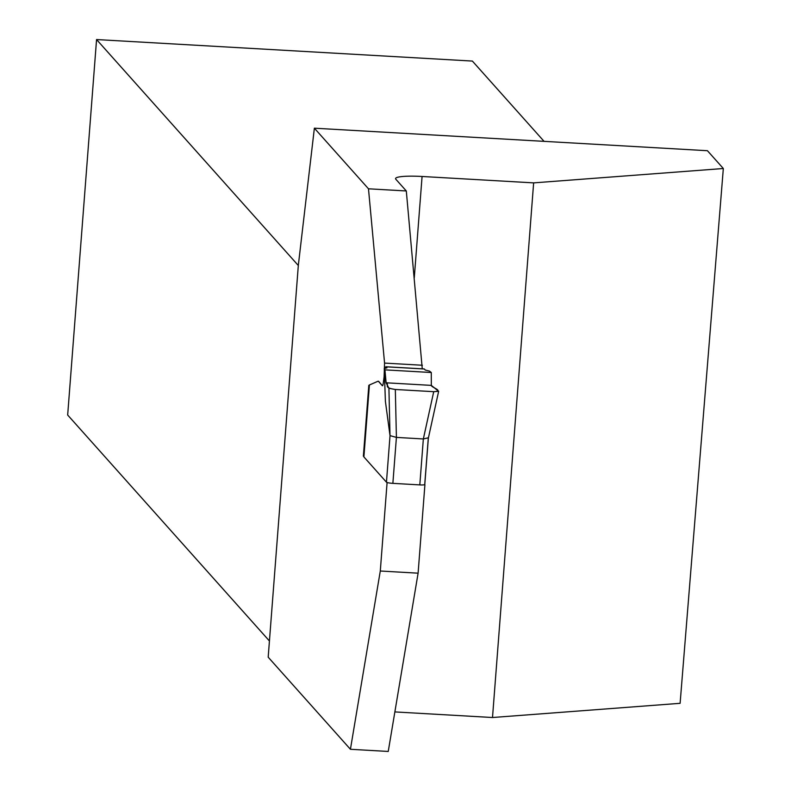 <?xml version="1.0" encoding="UTF-8"?>
<svg xmlns="http://www.w3.org/2000/svg" width="791" height="791" viewBox="0 0 791 791"><rect width="100%" height="100%" fill="white"/><g stroke="black" fill="none" stroke-linecap="round" stroke-linejoin="round"><path stroke-width="1.19" d="M384.446 374.232L383.319 382.765A5.735 0.801 93.3 0 1 382.439 385.771A5.735 0.801 93.3 0 1 382.33 385.711L378.513 381.43A19.132 2.68 -86.7 0 0 378.147 381.222A19.132 2.68 -86.7 0 0 377.96 381.262L369.417 384.98L363.89 456.921L386.453 482.194A5.735 0.791 4.4 0 0 392.87 483.35L419.813 484.903A5.735 0.791 4.4 0 0 424.787 484.497A5.735 0.791 4.4 0 0 424.737 484.389L428.277 438.352M424.095 368.992A5.735 0.801 93.3 0 1 424.213 368.942A5.735 0.801 93.3 0 1 424.322 369.002L386.028 366.806L386.947 367.835L384.248 368.537L385.395 401.334L390.003 435.614L396.41 437.403L392.87 483.35M386.028 366.806A5.735 0.801 -86.7 0 0 385.919 366.747A5.735 0.801 -86.7 0 0 385.286 368.27M431.332 385.385L438.649 391.298L433.725 391.683L395.322 389.479L388.925 388.282L386.127 382.795C390.151 384.97 382.152 387.511 395.322 389.479L433.725 391.683C444.601 391.09 430.966 387.313 431.332 385.385L386.127 382.795L431.332 385.385L431.283 372.512L429.543 371.127L425.242 370.03L424.322 369.002M419.813 484.903L423.343 438.956L428.297 437.809M384.248 368.537L384.93 369.862L431.283 372.512M433.725 391.683L423.343 438.956L396.41 437.403L395.322 389.479M386.127 382.795L384.93 369.862M387.748 482.698L387.086 482.658L380.293 571.013L418.103 573.178L424.905 484.824M418.103 573.178L388.243 751.45L350.423 749.285L268.189 657.183L298.345 265.173L314.373 128.191L707.431 150.715L723.33 168.513L533.638 182.879L492.506 717.516L680.112 703.318L723.33 168.513M298.326 265.519L96.561 39.55L67.67 415.028L269.434 640.997M492.506 717.516L394.857 711.92M414.296 277.592L422.078 176.482A30.602 4.192 4.4 0 0 395.559 178.608A30.602 4.192 4.4 0 0 395.816 179.221L406.307 190.967L368.487 188.802L384.564 363.089L384.386 368.497M368.487 188.802L314.373 128.191M350.423 749.285L380.293 571.013M369.348 385.118L368.814 385.355L363.376 456.1L363.85 456.634M382.33 385.711L378.751 381.45A19.132 2.68 -86.7 0 0 378.385 381.242L378.147 381.222M384.317 370.524L384.11 376.813M406.307 190.967L422.265 368.833M422.078 176.482L533.638 182.879M96.561 39.55L472.385 61.075L544.06 141.352M422.384 365.254L384.564 363.089M369.328 385.385L368.814 385.355M363.89 456.13L363.376 456.1M386.453 482.194L390.022 435.722M390.003 435.614L388.925 388.282M428.356 438.076L424.787 484.497M428.346 438.204L438.649 391.298M369.367 384.97L363.84 456.803M424.213 368.942L385.919 366.747"/></g></svg>
